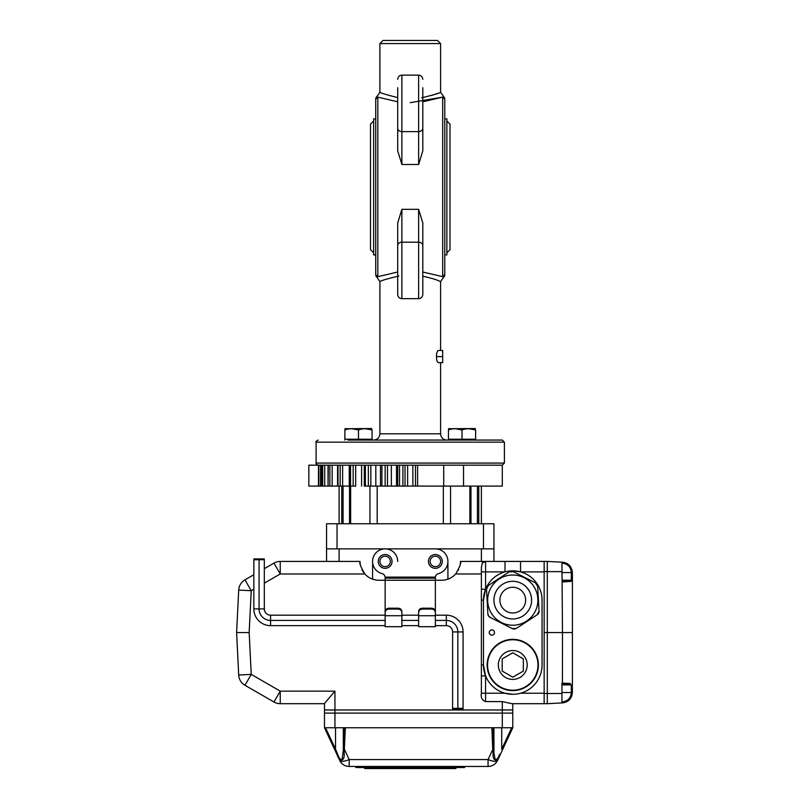 <?xml version="1.0" encoding="UTF-8"?>
<svg xmlns="http://www.w3.org/2000/svg" width="809" height="809" viewBox="0 0 809 809"><rect width="100%" height="100%" fill="white"/><g stroke="black" fill="none" stroke-linecap="round" stroke-linejoin="round"><path stroke-width="1.21" d="M444.778 275.667L440.592 281.583L438.751 280.834C435.727 279.429 430.418 277.881 422.804 276.213M398.817 276.021C386.894 278.893 380.594 280.753 379.917 281.583L379.917 433.796C379.542 437.608 377.449 439.692 373.637 440.066L446.871 440.066C443.059 439.692 440.966 437.608 440.592 433.796L379.917 433.796M440.592 281.583L440.592 350.489M440.592 362.624L440.592 433.796M438.235 350.489C437.042 351.349 436.466 353.391 436.506 356.597C436.456 359.762 437.032 361.765 438.235 362.624L442.685 362.624L442.685 350.489L438.235 350.489M397.704 125.365L397.704 150.848L401.881 164.49L401.881 131.624L418.627 131.624A4.187 3.347 -0 0 0 422.804 128.277L422.804 87.706M422.804 125.365L422.804 150.848L418.627 164.49L401.881 164.49M418.627 209.319L418.627 242.194A4.187 3.347 0 0 1 422.804 245.531L422.804 222.971L418.627 209.319L401.881 209.319L397.704 222.971L397.704 248.454M422.804 222.971L422.804 248.454M397.704 101.803L377.823 97.131L377.823 276.688L397.704 272.016M422.804 272.016L442.685 276.688C443.595 277.892 443.595 277.892 442.685 276.688L444.778 274.615C444.778 275.94 444.778 275.94 444.778 274.615L444.778 99.204C444.778 97.869 444.778 97.869 444.778 99.204L442.685 97.131L442.685 276.688M410.254 102.652L442.685 97.131L422.804 101.803M377.823 97.131C376.913 95.927 376.913 95.927 377.823 97.131L375.73 99.204C375.73 97.869 375.73 97.869 375.73 99.204L375.73 274.615C375.73 275.94 375.73 275.94 375.73 274.615L377.823 276.688C376.913 277.892 376.913 277.892 377.823 276.688M397.704 222.971L397.704 294.486C397.947 297.024 399.343 298.42 401.881 298.663L401.881 209.319M422.804 245.531L422.804 294.486C422.561 297.024 421.165 298.42 418.627 298.663L401.881 298.663M397.704 87.706L397.704 128.277A4.187 3.347 0 0 0 401.881 131.624L401.881 75.146C399.343 75.399 397.947 76.794 397.704 79.333M397.704 150.848L397.704 128.277M422.804 150.848L422.804 128.277M438.225 93.187L431.682 95.442M379.917 43.585L383.051 40.45L437.457 40.45L440.592 43.585L379.917 43.585L379.917 92.236C380.503 92.964 386.429 94.754 397.704 97.606M421.691 97.798C433.594 94.926 439.894 93.075 440.592 92.236L440.592 43.585M428.507 440.066L502.308 440.066L504.401 442.159L504.401 463.082L502.308 465.175L463.537 465.175L502.308 465.175L502.308 486.098L463.537 486.098L463.537 465.175L318.2 465.175C316.268 464.285 315.571 463.587 316.107 463.082L504.401 463.082M502.308 440.066L348.012 440.066M368.934 440.066L392.001 440.066M442.685 97.131C443.595 95.927 443.595 95.927 442.685 97.131M442.685 356.597L436.506 356.597M444.778 118.913L446.871 118.913L446.871 254.906L444.778 254.906M446.871 121.006L450.006 124.141L450.006 249.678L446.871 252.812M373.637 252.812L370.502 249.678L370.502 124.141L373.637 121.006M375.73 254.906L373.637 254.906L373.637 118.913L375.73 118.913M308.836 465.175L318.817 465.175L318.817 486.098L318.483 465.175L318.483 486.098L308.836 486.098L308.836 465.175M463.537 486.098L443.726 486.098L443.726 465.175L415.472 465.175L415.472 486.098L412.873 486.098L412.873 465.175M443.726 486.098L415.472 486.098M412.873 486.098L407.625 486.098L407.625 465.175M396.511 465.175L396.511 486.098L407.625 486.098M402.912 486.098L402.912 465.175L399.545 465.175L399.545 486.098M396.511 486.098L391.364 486.098L391.364 465.175M364.353 486.098L391.364 486.098M385.155 486.098L385.155 465.175L381.919 465.175L381.919 486.098M375.821 486.098L375.821 465.175L365.375 465.175L365.375 486.098M364.303 486.098L364.303 465.175L361.603 465.175L361.603 486.098M343.067 523.757L343.067 486.098L349.528 486.098L349.528 523.757L349.528 486.098L355.677 486.098L355.677 465.175L361.603 465.175M353.169 486.098L353.169 465.175L350.56 465.175L350.56 486.098M349.822 486.098L349.822 465.175L349.245 465.175L349.245 486.098L337.575 486.098L337.575 465.175L328.282 465.175L328.049 486.098L328.049 465.175L324.712 465.175L324.712 486.098L328.049 486.098M340.174 486.098L340.174 465.175L338.031 465.175L338.031 486.098M328.282 486.098L337.575 486.098M324.712 486.098L321.608 486.098L321.679 465.175L322.67 465.175L322.67 486.098M318.817 486.098L321.608 486.098L321.679 465.175M492.964 727.756L493.773 749.195L492.732 749.559L491.902 727.756L512.775 727.756L502.591 749.589L512.775 727.756L512.775 713.103L502.308 713.103L512.775 713.103L512.775 709.968L324.47 709.968L324.47 703.517L334.936 691.139L334.936 709.968L324.47 709.968L324.47 703.688L280.238 703.688A12.55 12.55 0 0 1 273.958 702.01L244.965 685.274A12.55 12.55 0 0 1 238.706 675.019L236.602 632.557L238.706 590.085A12.55 12.55 0 0 1 244.965 579.841A12.55 12.55 0 0 0 238.706 590.085A12.55 12.55 0 0 1 244.965 579.841L253.844 574.714M460.432 562.488A18.829 18.829 0 0 0 460.463 561.416L544.154 561.416L544.154 703.688L511.905 703.688L502.308 701.595L485.572 701.595C482.033 700.22 480.647 697.429 481.385 693.232L481.385 675.859L485.572 675.859L485.572 693.232L505.018 693.232L512.744 694.274M326.563 523.757L326.563 548.866L493.945 548.866L493.945 523.757L326.563 523.757L326.563 561.416L339.113 561.416L339.113 548.866L481.385 548.866L481.385 561.416L493.945 561.416L493.945 548.866L493.945 561.416L547.299 561.416L547.299 703.688L511.905 703.688M264.31 568.676L273.958 563.104A12.55 12.55 0 0 1 280.238 561.416A12.55 12.55 0 0 0 273.958 563.104A12.55 12.55 0 0 1 280.238 561.416L319.242 561.416M339.113 561.416L360.035 561.416A18.829 18.829 0 0 0 360.066 562.488M361.967 569.708A18.829 18.829 0 0 0 364.839 573.975L280.238 573.975L273.958 563.104A12.55 12.55 0 0 1 280.238 561.416L360.035 561.416C359.075 562.72 360.683 566.897 364.839 573.975A18.829 18.829 0 0 0 378.875 580.245L385.145 580.245L385.145 578.152L435.363 578.152L435.394 577.11A4.187 4.187 0 0 1 438.498 573.571A12.55 12.55 0 0 0 435.363 548.866L385.145 548.866A12.55 12.55 0 0 1 397.704 561.416M326.563 548.866L326.563 561.416M360.086 562.71A18.829 18.829 0 0 0 360.48 565.481M458.248 570.284A18.829 18.829 0 0 0 458.541 569.728M460.018 565.501A18.829 18.829 0 0 0 460.422 562.751M435.363 625.65L446.335 625.65A6.28 6.28 0 0 1 452.605 631.93L463.072 631.93A16.736 16.736 0 0 0 446.335 615.184L435.363 615.184L435.363 580.245L441.633 580.245A18.829 18.829 0 0 0 455.669 573.975C459.825 566.917 461.423 562.73 460.463 561.416L481.385 561.416M502.308 727.756L502.308 709.968L512.775 709.968L512.775 703.688M481.385 675.859L481.385 567.453L482.225 563.104L485.572 561.416L485.572 589.255L483.479 600.126L483.479 664.988A29.296 29.296 0 0 0 512.775 694.274A29.296 29.296 0 0 0 542.06 664.988L542.06 600.126A29.296 29.296 0 0 0 512.775 570.83A29.296 29.296 0 0 0 483.479 600.126L481.385 600.126L481.385 664.988L483.479 664.988L485.572 675.859M253.844 589.205L251.245 590.712L249.162 632.557L236.602 632.557M544.154 571.882L520.531 571.882L520.531 561.416M491.852 635.166A2.619 2.619 0 0 0 494.117 631.242A2.619 2.619 0 0 0 489.587 631.242A2.619 2.619 0 0 0 491.852 635.166M372.595 561.416L372.595 579.173M447.913 579.173L447.913 561.416M481.385 589.255L485.572 589.255M244.965 685.274A12.55 12.55 0 0 1 238.706 675.019A12.55 12.55 0 0 0 244.965 685.274L251.245 674.403L280.238 691.139L334.936 691.139M385.145 566.644A5.228 5.228 0 0 0 389.675 558.807A5.228 5.228 0 0 0 380.614 558.807A5.228 5.228 0 0 0 385.145 566.644M435.363 566.644A5.228 5.228 0 0 0 439.894 558.807A5.228 5.228 0 0 0 430.833 558.807A5.228 5.228 0 0 0 435.363 566.644M481.385 571.882L505.018 571.882L505.018 561.416M520.531 571.882L512.775 570.83M482.225 563.104A4.187 4.187 0 0 1 485.572 561.416A4.187 4.187 0 0 0 482.225 563.104M431.177 608.206C433.917 608.206 435.313 609.521 435.363 612.16L435.363 613.677C435.505 610.664 434.109 609.116 431.177 609.056L431.177 608.206L422.804 608.206L422.804 609.056C419.881 609.116 418.486 610.653 418.627 613.677L418.627 612.16C418.668 609.531 420.063 608.206 422.804 608.206M389.331 608.206L389.331 609.056C386.409 609.116 385.013 610.653 385.145 613.677L385.145 612.16C385.195 609.531 386.591 608.206 389.331 608.206L397.704 608.206C400.435 608.206 401.83 609.521 401.881 612.16L401.881 613.677C402.033 610.664 400.637 609.116 397.704 609.056L397.704 608.206M435.363 613.677L435.363 626.692L418.627 626.692L418.627 613.677M401.881 613.677L401.881 626.692L385.145 626.692L385.145 615.73L401.881 615.73M385.145 548.866A12.55 12.55 0 0 0 382.01 573.571A4.187 4.187 0 0 1 385.114 577.11L385.145 578.152L435.363 578.152L435.363 580.245L385.145 580.245L385.145 615.184L270.58 615.184A6.28 6.28 0 0 1 264.31 608.914L264.31 559.717L253.844 559.717L253.844 608.914L259.072 608.914L259.072 559.717M442.26 561.416A6.907 6.907 0 0 1 431.905 567.402A6.907 6.907 0 0 1 431.905 555.439A6.907 6.907 0 0 1 442.26 561.416M392.052 561.416A6.907 6.907 0 0 1 381.696 567.402A6.907 6.907 0 0 1 381.696 555.439A6.907 6.907 0 0 1 392.052 561.416M385.145 613.677L385.145 615.73M389.331 609.056L397.704 609.056M422.804 609.056L431.177 609.056M337.677 754.322C338.789 757.709 340.225 759.56 342.005 759.884L343.471 749.195L344.513 749.559L349.185 759.57A10.456 3.276 -25 0 1 339.709 760.42A10.456 10.456 0 0 0 349.185 766.457L488.06 766.457A10.456 10.456 0 0 0 497.545 760.42A10.456 10.456 0 0 1 488.06 766.457L464.649 766.457L464.649 767.508L355.859 767.508L355.859 766.457L349.185 766.457A10.456 10.456 0 0 1 339.709 760.42L324.47 727.756L345.342 727.756L344.159 753.492C344.897 760.834 339.841 762.998 337.07 754.767L334.653 749.589L335.523 749.144L337.677 754.322L337.07 754.767M502.591 749.589L500.174 754.767L502.591 749.589L501.722 749.144L511.692 727.756M493.086 753.492L492.732 749.559L488.06 759.57A10.456 3.276 25 0 0 497.545 760.42L500.174 754.767C497.404 762.998 492.347 760.834 493.086 753.492L493.945 752.936L495.239 759.884C497.019 759.56 498.465 757.709 499.568 754.322L500.174 754.767M343.309 753.078L344.159 753.492M493.945 727.756L493.945 752.936M343.299 727.756L343.299 752.936M491.902 727.756L345.342 727.756M502.308 701.595L502.308 709.968L334.936 709.968L334.936 713.103L502.308 713.103L324.47 713.103L324.47 727.756L324.47 713.103L334.936 713.103L334.936 727.756M464.649 766.457L355.859 766.457M456.286 767.923L455.659 768.55L364.849 768.55L364.222 767.923L456.286 767.508M324.47 713.103L324.47 709.968L324.47 713.103M572.206 581.297L572.307 581.246A1.042 1.031 -124.5 0 0 571.275 580.215L571.356 572.57C570.851 567.089 567.878 563.964 562.437 563.175L562.488 562.215C568.484 563.013 571.781 566.492 572.398 572.651L572.398 581.054A1.042 1.021 180 0 0 571.356 580.033M572.307 581.246L562.488 581.984L562.437 580.973L571.275 580.215L561.942 580.215M572.398 572.651L571.356 572.57L572.398 572.661C571.781 566.492 568.484 563.013 562.488 562.215L561.942 562.184L562.488 632.557L547.299 632.557L547.299 703.688L544.154 703.688M561.942 701.959L562.488 702.89C568.484 702.091 571.781 698.612 572.398 692.453C571.781 698.612 568.484 702.091 562.488 702.89L561.942 702.92L561.942 683.12L570.466 683.484M561.942 684.899L571.275 684.899A1.042 1.031 124.5 0 0 572.307 683.858L572.398 692.453L571.356 692.544L571.275 684.899L561.942 684.141M572.398 581.054L572.398 684.06A1.042 1.021 180 0 1 571.356 685.081M572.398 632.557L562.488 632.557L562.437 684.141M561.942 702.92L547.299 703.688M547.299 561.416L561.942 562.184L547.299 561.416L547.299 632.557L544.154 632.557M512.775 652.782L502.207 658.88L502.207 671.086L512.775 677.184L523.342 671.086L523.342 658.88L512.775 652.782M512.775 650.547A14.441 14.441 0 0 0 498.334 664.988A14.441 14.441 0 0 0 512.775 679.418A14.441 14.441 0 0 0 527.205 664.988A14.441 14.441 0 0 0 512.775 650.547M512.775 690.613A25.625 25.625 0 0 1 487.139 664.988A25.625 25.625 0 0 1 512.775 639.353A25.625 25.625 0 0 1 538.4 664.988A25.625 25.625 0 0 1 512.775 690.613A25.625 25.625 0 0 1 487.139 664.988A25.625 25.625 0 0 1 512.775 639.353A25.625 25.625 0 0 1 538.4 664.988A25.625 25.625 0 0 1 512.775 690.613M486.947 587.051A4.187 4.187 0 0 0 486.502 589.174L487.867 613.9A4.187 4.187 0 0 0 490.153 617.398L512.249 628.583A4.187 4.187 0 0 0 514.291 629.028M514.362 629.028A4.187 4.187 0 0 0 516.425 628.35L537.156 614.81A4.187 4.187 0 0 0 538.572 613.262M538.602 613.202A4.187 4.187 0 0 0 539.047 611.078L537.682 586.353A4.187 4.187 0 0 0 535.396 582.844L513.3 571.67A4.187 4.187 0 0 0 511.248 571.215M511.177 571.225A4.187 4.187 0 0 0 509.124 571.892L488.393 585.443A4.187 4.187 0 0 0 486.978 586.99M502.47 584.361A18.829 18.829 0 0 0 504.27 616.923A18.829 18.829 0 0 0 531.574 599.085A18.829 18.829 0 0 0 502.47 584.361M488.393 585.443L486.502 589.174L487.867 613.9L488.535 615.952L490.153 617.398L512.249 628.583L516.425 628.35L537.156 614.81L539.047 611.078L537.682 586.353L535.396 582.844L513.3 571.67L509.124 571.892L488.393 585.443M523.544 593.088A12.863 12.863 0 0 0 501.297 594.312A12.863 12.863 0 0 0 513.482 612.969A12.863 12.863 0 0 0 523.544 593.088M491.751 613.859A25.109 25.109 0 0 1 511.389 575.057A25.109 25.109 0 0 1 535.174 611.462A25.109 25.109 0 0 1 491.751 613.859A25.109 25.109 0 0 1 511.389 575.057A25.109 25.109 0 0 1 535.174 611.462A25.109 25.109 0 0 1 491.751 613.859M452.605 709.129L463.072 709.129M253.844 558.908L264.31 558.908M463.072 631.93L463.072 708.32L457.843 708.32L457.843 631.93A11.508 11.508 0 0 0 446.335 620.422L435.363 620.422M418.627 615.184L401.881 615.184M418.627 620.422L401.881 620.422M385.145 620.422L270.58 620.422A11.508 11.508 0 0 1 259.072 608.914L264.31 608.914M418.627 625.65L401.881 625.65M385.145 625.65L270.58 625.65A16.736 16.736 0 0 1 253.844 608.914M457.843 708.32L452.605 708.32L452.605 631.93M358.478 429.933L351.672 428.719L358.478 429.933C362.988 428.335 367.529 428.335 372.069 429.933L372.069 439.226L344.877 439.226L344.877 440.066L344.877 429.933C344.877 428.345 344.877 428.345 344.877 429.933C349.397 428.335 353.927 428.335 358.478 429.933L358.478 439.226M372.069 429.933C372.069 428.345 372.069 428.345 372.069 429.933L365.274 428.719L372.069 429.933M344.877 428.719L371.796 428.558M455.234 439.226L448.439 439.226L448.439 429.933C448.439 428.345 448.439 428.345 448.439 429.933C452.949 428.335 457.489 428.335 462.03 429.933L455.234 428.719L462.03 429.933L462.03 439.226L455.234 439.226M462.03 429.933C466.55 428.335 471.091 428.335 475.631 429.933C475.631 428.345 475.631 428.345 475.631 429.933L475.631 440.066L475.631 439.226L462.03 439.226M475.631 429.933L468.836 428.719L475.631 429.933M448.439 428.719L475.358 428.558M418.627 298.663L418.627 242.194L401.881 242.194A4.187 3.347 0 0 0 397.704 245.531M418.627 164.49L418.627 75.146L401.881 75.146M504.401 442.159L316.107 442.159L316.107 463.082M417.596 486.098L417.596 465.175M405.036 486.098L405.036 465.175M397.735 486.098L397.735 465.175M387.491 486.098L387.491 465.175M380.473 486.098L380.473 465.175L380.473 486.098M370.825 486.098L370.825 465.175M368.358 486.098L368.358 465.175M342.622 486.098L342.622 465.175M332.165 486.098L332.165 465.175M329.88 486.098L329.88 465.175M320.546 486.098L320.546 465.175M481.385 573.975L455.669 573.975M273.958 563.104A12.55 12.55 0 0 1 280.238 561.416L280.238 573.975L264.31 583.168M249.162 632.557L251.245 674.403L238.706 675.019M238.706 590.085A12.55 12.55 0 0 1 244.965 579.841L251.245 590.712L238.706 590.085M280.238 691.139L280.238 703.688A12.55 12.55 0 0 1 273.958 702.01L280.238 691.139M520.531 693.232L544.154 693.232M481.385 693.232L485.572 693.232L485.572 701.595M385.114 577.11L435.394 577.11M418.627 615.73L435.363 615.73M493.773 749.195L493.935 753.078M343.471 749.195L344.28 727.756M325.552 727.756L335.523 749.144L335.523 727.756M501.722 727.756L501.722 749.144M488.06 766.457L488.06 759.57L349.185 759.57L349.185 766.457M562.437 701.939C567.878 701.15 570.851 698.015 571.356 692.544L572.398 692.443M561.942 572.57L571.356 572.57M561.942 692.544L571.356 692.544M561.942 693.485L544.154 693.505M561.942 571.629L544.154 571.609M512.775 690.198A25.21 25.21 0 0 0 534.607 652.378A25.21 25.21 0 0 0 490.942 652.378A25.21 25.21 0 0 0 512.775 690.198M497.009 610.421A18.829 18.829 0 0 0 529.571 608.631A18.829 18.829 0 0 0 511.733 581.327A18.829 18.829 0 0 0 497.009 610.421M478.746 486.098L478.746 523.757M477.441 523.757L477.441 486.098M341.762 523.757L341.762 486.098L341.752 523.757M443.332 486.098L443.332 523.757M450.552 486.098L450.552 523.757M377.176 486.098L377.176 523.757M369.946 486.098L369.946 523.757M483.479 523.757L483.479 548.866M337.029 523.757L337.029 548.866M350.641 486.098L350.641 523.757M469.867 523.757L469.867 486.098M470.949 486.098L470.949 523.757M446.335 625.65L446.335 615.184M270.58 625.65L270.58 615.184M444.778 98.152L440.592 92.236M375.73 98.152L379.917 92.236M375.73 275.667L379.917 281.583M316.107 442.159C315.51 441.734 316.208 441.036 318.2 440.066M418.627 75.146C421.165 75.399 422.561 76.794 422.804 79.333M478.756 486.098L478.756 523.757M481.385 486.098L481.385 523.757M339.113 486.098L339.113 523.757M470.98 523.757L470.98 486.098M372.069 440.066L372.069 439.226L372.069 440.066M448.439 440.066L448.439 439.226"/></g></svg>
